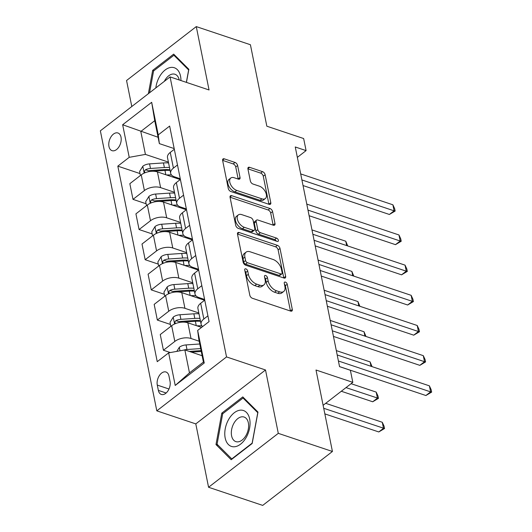 <?xml version="1.0" encoding="UTF-8"?>
<svg xmlns="http://www.w3.org/2000/svg" width="532" height="532" viewBox="0 0 532 532"><rect width="100%" height="100%" fill="white"/><g stroke="black" fill="none" stroke-linecap="round" stroke-linejoin="round"><path stroke-width="0.8" d="M245.877 268.866A2.002 1.15 52.3 0 0 244.986 268.939A2.002 1.15 52.3 0 0 244.72 270.023L249.801 295.2A2.86 1.643 52.3 0 0 252.401 298.279L290.658 311.1A2.86 1.643 52.3 0 0 291.928 310.987A2.86 1.643 52.3 0 0 292.307 309.444L287.233 284.268A2.002 1.15 52.3 0 0 285.411 282.106A2.002 1.15 52.3 0 0 284.52 282.186A2.002 1.15 52.3 0 0 284.254 283.27L284.913 286.529A9.144 5.26 52.3 0 1 283.709 291.483A9.144 5.26 52.3 0 1 279.639 291.829L276.454 290.765A9.144 5.26 52.3 0 1 268.121 280.903L267.463 277.644A2.002 1.15 52.3 0 0 265.641 275.49A2.002 1.15 52.3 0 0 264.756 275.563A2.002 1.15 52.3 0 0 264.49 276.647L265.149 279.905A9.144 5.26 52.3 0 1 263.938 284.859A9.144 5.26 52.3 0 1 259.875 285.212L256.683 284.141A9.144 5.26 52.3 0 1 248.351 274.279L247.699 271.021A2.002 1.15 52.3 0 0 245.877 268.866M108.96 146.493A9.317 5.779 -71.5 0 0 112.033 150.662A9.317 5.779 -71.5 0 0 118.829 147.045A9.317 5.779 -71.5 0 0 121.017 137.17A9.317 5.779 -71.5 0 0 117.951 132.993A9.317 5.779 -71.5 0 0 111.148 136.618A9.317 5.779 -71.5 0 0 108.96 146.493M237.624 165.519A2.86 1.643 52.3 0 0 235.018 162.44L224.285 158.842A2.86 1.643 52.3 0 0 223.014 158.948A2.86 1.643 52.3 0 0 222.635 160.498L228.275 188.454A2.86 1.643 52.3 0 0 230.875 191.54L269.139 204.355A2.86 1.643 52.3 0 0 270.409 204.248A2.86 1.643 52.3 0 0 270.788 202.699L265.149 174.742A2.86 1.643 52.3 0 0 262.542 171.656L249.581 167.314A2.86 1.643 52.3 0 0 248.311 167.42A2.86 1.643 52.3 0 0 247.932 168.97L250.346 180.94A2.86 1.643 52.3 0 0 252.946 184.019L259.377 186.173A7.648 4.396 52.3 0 1 265.541 192.092A7.648 4.396 52.3 0 1 265.328 198.556A7.648 4.396 52.3 0 1 261.93 198.848L236.747 190.409A7.648 4.396 52.3 0 1 230.582 184.491A7.648 4.396 52.3 0 1 230.788 178.027A7.648 4.396 52.3 0 1 234.186 177.735L238.389 179.138A2.86 1.643 52.3 0 0 239.659 179.031A2.86 1.643 52.3 0 0 240.032 177.482L237.624 165.519L235.736 166.975A2.86 1.643 52.3 0 0 233.136 163.896L222.615 160.371M278.289 433.347L265.515 369.979L195.796 423.898L208.571 487.265L278.289 433.347L332.427 451.482L316.001 370.013L352.816 382.348L350.382 370.279L339.549 366.648L295.26 146.978L306.086 150.609L303.652 138.539L266.838 126.204L250.412 44.735L196.275 26.6L126.556 80.518L131.796 106.506M265.515 369.979L226.532 356.925L170.074 76.907L209.049 89.968L196.275 26.6M239.141 232.531A2.86 1.643 52.3 0 0 237.87 232.637A2.86 1.643 52.3 0 0 237.498 234.186L243.131 262.15A2.86 1.643 52.3 0 0 245.737 265.229L283.995 278.043A2.86 1.643 52.3 0 0 285.265 277.937A2.86 1.643 52.3 0 0 285.644 276.387L280.005 248.431A2.86 1.643 52.3 0 0 277.405 245.345L239.141 232.531L237.445 233.841M235.703 225.302L230.063 197.345A2.86 1.643 52.3 0 1 230.442 195.796A2.86 1.643 52.3 0 1 231.713 195.683L269.977 208.504A2.86 1.643 52.3 0 1 272.577 211.583L274.991 223.546A2.86 1.643 52.3 0 1 274.612 225.096A2.86 1.643 52.3 0 1 273.342 225.209L257.827 220.009A2.86 1.643 52.3 0 0 256.557 220.115A2.86 1.643 52.3 0 0 256.178 221.664L257.781 229.605A2.86 1.643 52.3 0 0 260.381 232.684L276.534 238.097A2.002 1.15 52.3 0 1 278.15 239.646A2.002 1.15 52.3 0 1 278.096 241.335A2.002 1.15 52.3 0 1 277.205 241.415L238.309 228.381A2.86 1.643 52.3 0 1 235.703 225.302M332.427 451.482L262.708 505.4L208.571 487.265M170.041 381.364L168.97 376.051A9.024 5.599 -71.5 0 0 165.997 372.008A9.024 5.599 -71.5 0 0 159.407 375.519A9.024 5.599 -71.5 0 0 157.286 385.088L158.356 390.395A9.024 5.599 -71.5 0 0 161.329 394.438A9.024 5.599 -71.5 0 0 167.919 390.934A9.024 5.599 -71.5 0 0 170.041 381.364M226.532 356.925L156.814 410.844L100.355 130.825L170.074 76.907M197.665 330.419L204.235 363.004L175.221 385.447L168.651 352.862L184.85 349.93L189.472 372.866L203.417 362.079L198.788 339.15L197.665 330.419L209.069 321.601L169.642 126.071L158.243 134.889L159.367 143.62L154.739 120.691L140.8 131.47L145.422 154.406L168.405 162.1M140.022 173.585L117.825 166.144L157.246 361.674L168.651 352.862M117.825 166.144L129.223 157.332L122.653 124.741L151.673 102.304L158.243 134.889M195.796 423.898L156.814 410.844M297.355 157.366L306.086 150.609M323.117 405.311L352.816 382.348M184.85 349.93L202.133 355.722M158.084 137.263L122.653 124.741M146.107 203.756L133 199.367L129.841 183.68L141.239 174.862A11.644 6.211 -11.4 0 1 157.439 171.936L180.248 179.577M133 199.367L144.405 190.549A11.644 6.211 -11.4 0 1 160.604 187.623L174.489 192.278M152.192 233.934L139.085 229.545L135.919 213.851L147.324 205.033A11.644 6.211 -11.4 0 1 163.524 202.107L186.326 209.748M139.085 229.545L150.49 220.727A11.644 6.211 -11.4 0 1 166.682 217.801L180.574 222.449M158.27 264.105L145.17 259.716L142.004 244.028L153.409 235.21A11.644 6.211 -11.4 0 1 169.608 232.285L192.411 239.925M145.17 259.716L156.568 250.898A11.644 6.211 -11.4 0 1 172.767 247.972L186.659 252.627M164.355 294.282L151.254 289.893L148.089 274.199L159.494 265.382A11.644 6.211 -11.4 0 1 175.693 262.456L198.496 270.096M151.254 289.893L162.652 281.076A11.644 6.211 -11.4 0 1 178.852 278.15L192.744 282.798M170.44 324.454L157.339 320.065L154.174 304.37L165.578 295.559A11.644 6.211 -11.4 0 1 181.771 292.633L204.581 300.274M157.339 320.065L168.737 311.247A11.644 6.211 -11.4 0 1 184.937 308.321L198.828 312.976M170.333 352.556L163.424 350.236L160.258 334.548L171.656 325.73A11.644 6.211 -11.4 0 1 187.856 322.804L201.568 327.399M163.424 350.236L174.822 341.424A11.644 6.211 -11.4 0 1 191.021 338.498L199.214 341.238M204.601 299.456L198.882 297.541A11.644 6.211 -11.4 0 1 195.005 294.01A11.644 6.211 -11.4 0 1 197.758 288.81L201.821 285.664M198.516 269.278L192.797 267.363A11.644 6.211 -11.4 0 1 188.92 263.839A11.644 6.211 -11.4 0 1 191.673 258.632L195.736 255.493M192.431 239.107L186.712 237.192A11.644 6.211 -11.4 0 1 182.835 233.661A11.644 6.211 -11.4 0 1 185.588 228.461L189.651 225.315M186.346 208.93L180.627 207.015A11.644 6.211 -11.4 0 1 176.75 203.49A11.644 6.211 -11.4 0 1 179.503 198.283L183.567 195.144M180.262 178.759L174.543 176.843A11.644 6.211 -11.4 0 1 170.666 173.312A11.644 6.211 -11.4 0 1 173.419 168.112L177.482 164.967M174.183 148.581L159.367 143.62M202.679 326.542A11.644 6.211 -11.4 0 1 201.089 324.188A11.644 6.211 -11.4 0 1 203.842 318.981L207.906 315.842M201.089 324.188L197.924 308.493A11.644 6.211 -11.4 0 1 200.677 303.293L204.74 300.148M195.005 294.01L191.839 278.322A11.644 6.211 -11.4 0 1 194.592 273.115L198.655 269.977M188.92 263.839L185.754 248.145A11.644 6.211 -11.4 0 1 188.508 242.944L192.571 239.799M182.835 233.661L179.67 217.974A11.644 6.211 -11.4 0 1 182.423 212.767L186.486 209.628M176.75 203.49L173.585 187.796A11.644 6.211 -11.4 0 1 176.338 182.596L180.401 179.45M170.666 173.312L167.5 157.625A11.644 6.211 -11.4 0 1 170.26 152.418L174.323 149.279M145.422 154.406L129.223 157.332M189.472 372.866L175.221 385.447M203.417 362.079L204.235 363.004M151.673 102.304L154.739 120.691M257.98 412.081L242.785 396.905L221.784 413.145L215.985 444.559L231.181 459.734L252.175 443.495L257.98 412.081M186.446 82.394L188.86 69.306L173.665 54.131L152.671 70.37L148.362 93.699M218.16 445.291L215.985 444.559M222.975 413.544L221.784 413.145M153.861 70.763L152.671 70.37M244.9 270.901A2.002 1.15 52.3 0 1 245.811 272.477L246.469 275.736A9.144 5.26 52.3 0 0 254.801 285.598L256.683 284.141M263.938 284.859L262.057 286.316A9.144 5.26 52.3 0 1 257.987 286.668L254.801 285.598M283.709 291.483L281.82 292.939A9.144 5.26 52.3 0 1 277.757 293.285L274.565 292.221A9.144 5.26 52.3 0 1 266.239 282.359L265.581 279.101A2.002 1.15 52.3 0 0 264.663 277.524M290.445 311.027A2.86 1.643 52.3 0 0 290.425 310.901L285.345 285.724A2.002 1.15 52.3 0 0 284.434 284.148M283.782 277.977A2.86 1.643 52.3 0 0 283.762 277.844L278.123 249.887A2.86 1.643 52.3 0 0 275.516 246.801L237.472 234.06M245.585 260.54A2.002 1.15 52.3 0 0 247.407 262.695L280.989 273.947A2.002 1.15 52.3 0 0 281.88 273.867A2.002 1.15 52.3 0 0 282.14 272.783L281.448 269.352A9.144 5.26 52.3 0 0 273.122 259.49L250.166 251.796A9.144 5.26 52.3 0 0 246.097 252.148A9.144 5.26 52.3 0 0 244.893 257.102L245.585 260.54L243.696 261.997A2.002 1.15 52.3 0 0 245.518 264.151L247.407 262.695M281.88 273.867L279.992 275.323A2.002 1.15 52.3 0 1 279.107 275.403L245.518 264.151M246.097 252.148L244.215 253.604A9.144 5.26 52.3 0 0 243.004 258.559L244.893 257.102M243.696 261.997L243.004 258.559M230.043 197.212L268.088 209.96L269.977 208.504M273.129 225.136A2.86 1.643 52.3 0 0 273.102 225.009L270.695 213.039A2.86 1.643 52.3 0 0 268.088 209.96M256.557 220.115L254.668 221.578A2.86 1.643 52.3 0 0 254.296 223.121L255.892 231.061A2.86 1.643 52.3 0 0 258.499 234.14L274.652 239.553L276.534 238.097M276.261 241.096A2.002 1.15 52.3 0 0 274.652 239.553M241.728 214.615A7.648 4.396 52.3 0 0 238.323 214.908A7.648 4.396 52.3 0 0 238.117 221.372A7.648 4.396 52.3 0 0 244.281 227.29L253.152 230.263A2.86 1.643 52.3 0 0 254.422 230.157A2.86 1.643 52.3 0 0 254.801 228.607L253.199 220.667A2.86 1.643 52.3 0 0 250.599 217.588L241.728 214.615M238.323 214.908L236.441 216.364A7.648 4.396 52.3 0 0 236.235 222.828A7.648 4.396 52.3 0 0 242.399 228.747L244.281 227.29M254.422 230.157L252.54 231.613A2.86 1.643 52.3 0 1 251.27 231.719L242.399 228.747M238.176 179.071A2.86 1.643 52.3 0 0 238.15 178.938L235.736 166.975M230.788 178.027L228.906 179.483A7.648 4.396 52.3 0 0 228.694 185.947A7.648 4.396 52.3 0 0 234.858 191.866L236.747 190.409M265.328 198.556L263.446 200.012A7.648 4.396 52.3 0 1 260.048 200.305L234.858 191.866M268.926 204.281A2.86 1.643 52.3 0 0 268.899 204.155L263.267 176.198A2.86 1.643 52.3 0 0 260.66 173.113L247.905 168.844M176.817 351.386L179.384 347.21A7.714 4.116 -11.4 0 1 186.06 344.922L199.766 343.991M324.846 413.883L378.791 431.951L383.499 428.307L382.282 422.275L325.697 403.316M189.286 351.419L200.378 350.668A18.487 9.862 -11.4 0 1 201.103 350.628M191.44 352.144L201.276 351.472M200.69 348.58L186.985 349.511A7.714 4.116 168.6 0 0 183.593 350.156M323.715 408.283L384.536 428.533L378.791 431.951M382.282 422.275L384.051 426.119L384.536 428.533M339.542 366.595L425.899 395.522L430.607 391.878L338.412 360.995M429.391 385.846L431.159 389.69L431.645 392.104L430.607 391.878L429.391 385.846L337.195 354.957M431.645 392.104L425.899 395.522M196.913 325.837A22.271 11.884 -11.4 0 1 202 325.93M170.832 326.375L170.021 322.365L173.306 317.032A7.714 4.116 -11.4 0 1 179.976 314.745L193.874 313.807A22.271 11.884 -11.4 0 1 198.995 313.813M183.061 322.126L195.384 321.288A22.271 11.884 -11.4 0 1 200.504 321.295M341.291 391.253L372.706 401.78L377.414 398.136L376.197 392.104L351.08 383.685M199.919 318.395A22.271 11.884 168.6 0 0 194.798 318.389L180.9 319.333A7.714 4.116 168.6 0 0 175.906 320.616L174.855 321.953L175.361 323.622M175.906 320.616L179.025 321.661A3.93 2.095 -11.4 0 1 180.395 321.434L194.293 320.49A18.487 9.862 -11.4 0 1 200.384 320.703M346 387.609L378.452 398.362L372.706 401.78M376.197 392.104L377.966 395.948L378.452 398.362M190.828 295.666A22.271 11.884 -11.4 0 1 195.916 295.752M164.747 296.198L163.936 292.188L167.221 286.861A7.714 4.116 -11.4 0 1 173.891 284.573L187.789 283.629A22.271 11.884 -11.4 0 1 192.91 283.636M176.976 291.948L189.299 291.117A22.271 11.884 -11.4 0 1 194.419 291.117M193.834 288.224A22.271 11.884 168.6 0 0 188.714 288.218L174.815 289.162A7.714 4.116 168.6 0 0 169.821 290.445L168.77 291.782L169.276 293.451M169.821 290.445L172.94 291.489A3.93 2.095 -11.4 0 1 174.31 291.263L188.208 290.319A18.487 9.862 -11.4 0 1 194.3 290.525M370.997 366.282L370.112 361.926L336.317 350.601M370.112 361.926L372.054 366.634M184.744 265.488A22.271 11.884 -11.4 0 1 189.831 265.581M158.662 266.027L157.851 262.017L161.136 256.69A7.714 4.116 -11.4 0 1 167.806 254.396L181.705 253.458A22.271 11.884 -11.4 0 1 186.825 253.465M170.892 261.777L183.214 260.939A22.271 11.884 -11.4 0 1 188.335 260.946M187.749 258.047A22.271 11.884 168.6 0 0 182.629 258.04L168.73 258.984A7.714 4.116 168.6 0 0 163.736 260.268L162.686 261.604L163.191 263.274M163.736 260.268L166.855 261.312A3.93 2.095 -11.4 0 1 168.225 261.086L182.124 260.141A18.487 9.862 -11.4 0 1 188.215 260.354M364.912 336.104L364.034 331.755L330.232 320.43M364.034 331.755L365.969 336.463M333.458 336.417L419.815 365.351L424.523 361.707L332.327 330.818M423.306 355.669L425.075 359.519L425.56 361.933L424.523 361.707L423.306 355.669L331.11 324.786M425.56 361.933L419.815 365.351M327.373 306.246L413.73 335.173L418.438 331.529L326.242 300.647M417.221 325.498L418.99 329.341L419.475 331.755L418.438 331.529L417.221 325.498L325.025 294.608M419.475 331.755L413.73 335.173M321.288 276.068L407.645 305.002L412.353 301.358L320.158 270.469M411.136 295.32L412.905 299.17L413.391 301.584L412.353 301.358L411.136 295.32L318.941 264.437M413.391 301.584L407.645 305.002M178.659 235.317A22.271 11.884 -11.4 0 1 183.753 235.403M152.578 235.849L151.766 231.839L155.051 226.512A7.714 4.116 -11.4 0 1 161.721 224.225L175.62 223.28A22.271 11.884 -11.4 0 1 180.74 223.287M164.814 231.6L177.129 230.768A22.271 11.884 -11.4 0 1 182.25 230.775M181.665 227.876A22.271 11.884 168.6 0 0 176.544 227.869L162.646 228.813A7.714 4.116 168.6 0 0 157.658 230.097L156.601 231.433L157.106 233.102M157.658 230.097L160.77 231.141A3.93 2.095 -11.4 0 1 162.14 230.915L176.039 229.97A18.487 9.862 -11.4 0 1 182.13 230.176M358.827 305.933L357.95 301.578L324.148 290.253M357.95 301.578L359.891 306.292M315.203 245.897L401.56 274.825L406.275 271.18L314.073 240.298M405.058 265.149L406.82 268.993L407.306 271.406L406.275 271.18L405.058 265.149L312.856 234.26M407.306 271.406L401.56 274.825M228.554 419.615A18.926 11.737 -71.5 0 0 228.388 444.513A18.926 11.737 -71.5 0 0 246.276 437.317A18.926 11.737 -71.5 0 0 246.442 412.42A18.926 11.737 -71.5 0 0 228.554 419.615M233.907 423.266A12.954 8.033 -71.5 0 0 235.862 441.613A12.954 8.033 -71.5 0 0 246.043 435.382A12.954 8.033 -71.5 0 0 244.095 417.041A12.954 8.033 -71.5 0 0 233.907 423.266M257.761 412.732L252.135 443.169L231.792 458.903L217.069 444.2L222.689 413.763L243.038 398.029L257.854 412.766M244.348 398.468L243.038 398.029M180.947 80.551A18.926 11.737 -71.5 0 0 180.548 76.216A18.926 11.737 -71.5 0 0 167.76 68.369A18.926 11.737 -71.5 0 0 155.829 87.926M179.231 79.973A12.954 8.033 -71.5 0 0 174.975 74.261A12.954 8.033 -71.5 0 0 164.341 81.343M149.552 92.781L153.575 70.982L173.917 55.248L188.641 69.958L186.353 82.36M175.228 55.687L173.917 55.248M172.574 205.139A22.271 11.884 -11.4 0 1 177.668 205.232M146.493 205.678L145.682 201.668L148.967 196.341A7.714 4.116 -11.4 0 1 155.637 194.047L169.535 193.109A22.271 11.884 -11.4 0 1 174.656 193.116M158.729 201.428L171.045 200.591A22.271 11.884 -11.4 0 1 176.165 200.597M175.587 197.698A22.271 11.884 168.6 0 0 170.459 197.698L156.561 198.636A7.714 4.116 168.6 0 0 151.573 199.919L150.516 201.256L151.022 202.925M151.573 199.919L154.686 200.963A3.93 2.095 -11.4 0 1 156.056 200.737L169.954 199.793A18.487 9.862 -11.4 0 1 176.045 200.005M352.743 275.756L351.865 271.406L318.063 260.082M351.865 271.406L353.807 276.115M309.119 215.719L395.476 244.654L400.19 241.009L307.988 210.12M398.973 234.971L400.736 238.821L401.228 241.235L400.19 241.009L398.973 234.971L306.771 204.088M401.228 241.235L395.476 244.654M166.489 174.968A22.271 11.884 -11.4 0 1 171.583 175.061M140.408 175.5L139.597 171.49L142.882 166.164A7.714 4.116 -11.4 0 1 149.552 163.876L163.45 162.932A22.271 11.884 -11.4 0 1 168.578 162.938M152.644 171.251L164.96 170.42A22.271 11.884 -11.4 0 1 170.08 170.426M169.502 167.527A22.271 11.884 168.6 0 0 164.375 167.52L150.476 168.464A7.714 4.116 168.6 0 0 145.489 169.748L144.431 171.085L144.937 172.754M145.489 169.748L148.601 170.792A3.93 2.095 -11.4 0 1 149.971 170.566L163.869 169.622A18.487 9.862 -11.4 0 1 169.961 169.834M346.658 245.585L345.78 241.229L311.978 229.91M345.78 241.229L347.722 245.944M303.034 185.548L389.391 214.476L394.106 210.832L301.903 179.949M392.889 204.8L394.651 208.644L395.143 211.058L394.106 210.832L392.889 204.8L300.686 173.911M395.143 211.058L389.391 214.476M157.439 171.936L160.604 187.623M163.524 202.107L166.682 217.801M169.608 232.285L172.767 247.972M175.693 262.456L178.852 278.15M181.771 292.633L184.937 308.321M187.856 322.804L191.021 338.498M200.677 303.293L203.842 318.981M171.656 325.73L174.822 341.424M165.578 295.559L168.737 311.247M194.592 273.115L197.758 288.81M159.494 265.382L162.652 281.076M188.508 242.944L191.673 258.632M153.409 235.21L156.568 250.898M182.423 212.767L185.588 228.461M147.324 205.033L150.49 220.727M176.338 182.596L179.503 198.283M141.239 174.862L144.405 190.549M170.26 152.418L173.419 168.112M166.137 393.002L158.356 390.395M168.977 389.005L157.286 385.088M246.469 275.736L248.351 274.279M257.987 286.668L259.875 285.212M265.581 279.101L267.463 277.644M266.239 282.359L268.121 280.903M274.565 292.221L276.454 290.765M277.757 293.285L279.639 291.829M285.345 285.724L287.233 284.268M290.425 310.901L292.307 309.444M245.811 272.477L247.699 271.021M275.516 246.801L277.405 245.345M278.123 249.887L280.005 248.431M283.762 277.844L285.644 276.387M279.107 275.403L280.989 273.947M230.017 197L231.713 195.683M270.695 213.039L272.577 211.583M273.102 225.009L274.991 223.546M254.296 223.121L256.178 221.664M255.892 231.061L257.781 229.605M258.499 234.14L260.381 232.684M251.27 231.719L253.152 230.263M238.15 178.938L240.032 177.482M260.048 200.305L261.93 198.848M247.885 168.624L249.581 167.314M260.66 173.113L262.542 171.656M263.267 176.198L265.149 174.742M268.899 204.155L270.788 202.699M222.589 160.152L224.285 158.842M233.136 163.896L235.018 162.44M179.304 347.343L180.002 350.807M186.06 344.922L186.985 349.511M173.219 317.165L174.596 323.988M195.384 321.288L196.255 325.617M193.874 313.807L194.798 318.389M179.976 314.745L180.9 319.333M167.134 286.994L168.511 293.81M189.299 291.117L190.17 295.446M187.789 283.629L188.714 288.218M173.891 284.573L174.815 289.162M161.05 256.823L162.426 263.639M183.214 260.939L184.085 265.269M181.705 253.458L182.629 258.04M167.806 254.396L168.73 258.984M154.965 226.645L156.341 233.468M177.129 230.768L178.001 235.097M175.62 223.28L176.544 227.869M161.721 224.225L162.646 228.813M148.88 196.474L150.257 203.291M171.045 200.591L171.916 204.92M169.535 193.109L170.459 197.698M155.637 194.047L156.561 198.636M142.802 166.297L144.172 173.119M164.96 170.42L165.831 174.749M163.45 162.932L164.375 167.52M149.552 163.876L150.476 168.464"/></g></svg>
